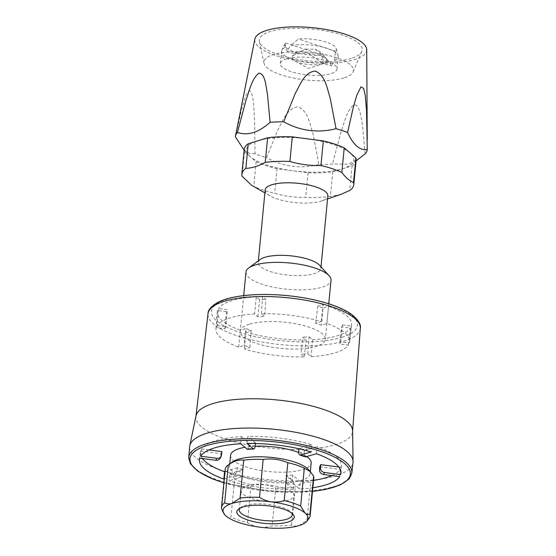 <?xml version="1.0" encoding="UTF-8"?>
<svg xmlns="http://www.w3.org/2000/svg" width="556" height="556" viewBox="0 0 556 556"><rect width="100%" height="100%" fill="white"/><g stroke="black" fill="none" stroke-linecap="round" stroke-linejoin="round"><path stroke-width="0.42" stroke-dasharray="2.78 2.08" d="M360.364 157.772L348.334 164.194L332.502 163.999A66.261 20.482 5.5 0 1 318.908 164.513L312.938 133.475C309.761 124.224 308.441 110.769 297.668 106.78C286.625 108.761 282.935 120.999 278.125 129.207L266.553 157.619A66.261 20.482 5.5 0 1 255.03 153.797L254.578 121.048C253.911 111.019 254.203 97.064 250.304 90.948C245.947 90.857 243.806 102.617 241.471 110.06L235.348 136.783M255.03 153.797L248.935 153.171L242.896 148.793M318.908 164.513C300.921 169.135 283.47 166.835 266.553 157.619M356.132 160.191A56.212 17.375 5.5 0 1 352.115 165.827L332.752 171.825A56.212 17.375 5.5 0 1 308.073 172.763L292.56 170.72A53.96 16.68 5.5 0 1 250.297 156.695A53.96 16.68 5.5 0 1 248.859 155.312A53.96 16.68 5.5 0 1 257.921 140.779A53.96 16.68 5.5 0 1 307.795 138.889A53.96 16.68 5.5 0 1 350.058 152.907A53.96 16.68 5.5 0 1 350.454 165.09A53.96 16.68 5.5 0 1 342.433 168.829A53.96 16.68 5.5 0 1 292.56 170.72L277.041 168.676A56.212 17.375 5.5 0 1 256.135 161.74L244.466 151.656A56.212 17.375 5.5 0 1 244.223 149.418M332.752 171.825L330.382 196.442A56.212 17.375 5.5 0 1 305.703 197.38C295.25 197.658 284.908 196.296 274.671 193.293A56.212 17.375 5.5 0 1 253.765 186.357L251.646 185.287M308.073 172.763L305.703 197.38M277.041 168.676L274.671 193.293M256.135 161.74L253.765 186.357M244.466 151.656L242.096 176.273M352.115 165.827L349.745 190.444M341.217 194.259L330.382 196.442M265.17 189.923A31.477 9.73 -174.5 0 0 270.084 195.9A31.477 9.73 -174.5 0 0 321.875 200.883A31.477 9.73 -174.5 0 0 325.594 199.111A31.477 9.73 -174.5 0 0 327.838 195.955M260.194 259.485A31.477 9.73 -174.5 0 0 258.186 262.467A31.477 9.73 -174.5 0 0 288.585 275.171A31.477 9.73 -174.5 0 0 320.854 268.499A31.477 9.73 -174.5 0 0 319.457 265.191M245.974 272.03A42.722 13.205 -174.5 0 0 287.23 289.273A42.722 13.205 -174.5 0 0 331.022 280.224M249.345 324.197A42.722 13.205 -174.5 0 0 240.275 331.202A42.722 13.205 -174.5 0 0 281.531 348.438A42.722 13.205 -174.5 0 0 325.323 339.389A42.722 13.205 -174.5 0 0 297.3 324.092A42.722 13.205 -174.5 0 0 249.345 324.197M365.174 153.88L362.575 126.017C360.927 118.004 360.587 105.689 354.13 104.667C346.986 109.692 344.206 123.05 340.849 132.578L332.502 163.999M366.731 49.818A56.212 17.375 5.5 0 1 354.77 59.582A56.212 17.375 5.5 0 1 290.851 59.548A56.212 17.375 5.5 0 1 254.884 39.045M351.253 58.415A51.715 15.985 5.5 0 1 295.584 58.992A51.715 15.985 5.5 0 1 259.374 41.596A51.715 15.985 5.5 0 1 312.284 29.065A51.715 15.985 5.5 0 1 361.831 51.458A51.715 15.985 5.5 0 1 351.253 58.415M343.921 77.944A44.966 13.9 5.5 0 1 295.514 78.452A44.966 13.9 5.5 0 1 264.024 63.321A44.966 13.9 5.5 0 1 310.033 52.424A44.966 13.9 5.5 0 1 353.123 71.898A44.966 13.9 5.5 0 1 343.921 77.944M286.43 58.866A28.439 8.792 -174.5 0 0 280.391 63.53A28.439 8.792 -174.5 0 0 307.864 75.011A28.439 8.792 -174.5 0 0 337.012 68.986A28.439 8.792 -174.5 0 0 318.359 58.797A28.439 8.792 -174.5 0 0 286.43 58.866M217.236 325.51L225.958 326.657A58.304 18.021 -174.5 0 0 224.923 328.832L216.194 327.686A67.137 20.753 -174.5 0 0 215.957 328.978A67.137 20.753 -174.5 0 0 238.67 347.118L244.119 345.429A58.304 18.021 -174.5 0 0 249.894 347.347L244.445 349.029A67.137 20.753 -174.5 0 0 304.236 356.903L300.956 354.068A58.304 18.021 -174.5 0 0 307.774 353.811L311.054 356.646A67.137 20.753 -174.5 0 0 348.362 345.088L339.633 343.935A58.304 18.021 -174.5 0 0 340.675 341.759L349.404 342.913A67.137 20.753 -174.5 0 0 349.613 341.85A67.137 20.753 -174.5 0 0 326.921 323.481L321.479 325.17A58.304 18.021 -174.5 0 0 315.704 323.251L321.146 321.563A67.137 20.753 -174.5 0 0 261.362 313.695L264.642 316.531A58.304 18.021 -174.5 0 0 257.824 316.788L254.544 313.952A67.137 20.753 -174.5 0 0 217.236 325.51L218.501 308.531L227.383 309.699L225.958 326.657M285.304 47.309L285.624 42.916A25.854 7.992 -174.5 0 0 285.082 43.702A25.854 7.992 -174.5 0 0 295.729 52.375A25.854 7.992 -174.5 0 0 322.73 55.232L329.367 61.931L331.724 65.914L334.497 60.347A28.439 8.792 -174.5 0 0 338.215 56.552A28.439 8.792 -174.5 0 0 338.111 55.503A28.439 8.792 -174.5 0 0 319.936 46.447A28.439 8.792 -174.5 0 0 290.434 45.724L287.174 51.131L285.304 47.309A28.439 8.792 -174.5 0 0 281.885 50.089A28.439 8.792 -174.5 0 0 281.586 51.103A28.439 8.792 -174.5 0 0 298.315 60.875A28.439 8.792 -174.5 0 0 329.367 61.931M285.624 42.916L322.73 55.232M334.497 60.347L335.47 51.284A25.854 7.992 -174.5 0 0 336.192 48.622A25.854 7.992 -174.5 0 0 298.363 38.976L290.434 45.724M335.47 51.284L298.363 38.976M287.174 51.131A414.157 316.844 72.8 0 0 291.351 52.848L295.542 54.495A17.695 5.47 -174.5 0 0 292.164 56.441A17.695 5.47 -174.5 0 0 294.812 60.903A17.695 5.47 -174.5 0 0 323.251 63.69L308.504 53.369L301.394 51.215L296.758 51.91L295.542 54.495L305.244 49.109L315.196 49.289L321.813 54.766L323.251 63.69L327.484 64.837A414.157 316.844 72.8 0 0 331.724 65.914M323.251 63.69A17.695 5.47 -174.5 0 0 323.363 63.655A17.695 5.47 -174.5 0 0 326.81 59.777A17.695 5.47 -174.5 0 0 313.876 54.168A17.695 5.47 -174.5 0 0 295.542 54.495M238.67 347.118L240.352 330.229L245.898 328.513L244.119 345.429M249.894 347.347L251.18 330.271A58.456 18.07 5.5 0 1 245.898 328.513M251.18 330.271L245.634 331.988L244.445 349.029M304.236 356.903L306.286 339.966L302.95 337.082L300.956 354.068M307.774 353.811L309.185 336.846A58.456 18.07 5.5 0 1 302.95 337.082M309.185 336.846L312.521 339.73L311.054 356.646M348.362 345.088L350.37 328.005L341.495 326.838L339.633 343.935M340.675 341.759L342.447 324.85A58.456 18.07 5.5 0 1 341.495 326.838M342.447 324.85L351.322 326.018L349.404 342.913M326.921 323.481L328.52 306.307L322.98 308.024L321.479 325.17M315.704 323.251L317.698 306.273A58.456 18.07 5.5 0 1 322.98 308.024M317.698 306.273L323.238 304.556L321.146 321.563M261.362 313.695L262.585 296.57L265.928 299.455L264.642 316.531M257.824 316.788L259.687 299.691A58.456 18.07 5.5 0 1 265.928 299.455M259.687 299.691L256.351 296.807L254.544 313.952M224.923 328.832L226.431 311.694A58.456 18.07 5.5 0 1 227.383 309.699M226.431 311.694L217.549 310.519L216.194 327.686M256.351 296.807A67.45 20.85 -174.5 0 0 218.501 308.531M323.238 304.556A67.45 20.85 -174.5 0 0 262.585 296.57M351.322 326.018A67.45 20.85 -174.5 0 0 351.566 324.85A67.45 20.85 -174.5 0 0 328.52 306.307M312.521 339.73A67.45 20.85 -174.5 0 0 350.37 328.005M245.634 331.988A67.45 20.85 -174.5 0 0 306.286 339.966M217.549 310.519A67.45 20.85 -174.5 0 0 217.285 311.923A67.45 20.85 -174.5 0 0 240.352 330.229M293.38 489.287L293.853 481.962A70.841 21.899 5.5 0 1 230.087 473.573L229.121 480.822A71.112 21.983 5.5 0 0 293.38 489.287L287.292 484.019C286.305 482.9 285.86 481.016 285.958 478.362L292.338 478.118C292.157 480.773 292.553 482.664 293.526 483.783L299.615 489.051A71.112 21.983 5.5 0 0 312.847 487.737M202.426 458.547A70.841 21.899 5.5 0 1 200.382 452.139A70.841 21.899 5.5 0 1 200.626 451.027L199.673 458.186M200.626 456.198L201.613 448.956A70.841 21.899 5.5 0 1 241.408 436.634L240.727 443.778M246.961 443.542L247.886 436.384A70.841 21.899 5.5 0 1 311.652 444.779L311.228 452M339.716 476.624L340.126 469.389A70.841 21.899 5.5 0 1 331.765 475.575M313.549 480.398A70.841 21.899 5.5 0 1 300.337 481.718L299.615 489.051M316.51 453.752L317.142 446.6A70.841 21.899 5.5 0 1 341.405 465.719A70.841 21.899 5.5 0 1 341.113 467.325L340.877 471.307M300.337 481.718L292.671 475.095L292.338 478.118M292.671 475.095L286.187 475.338L285.958 478.362M286.187 475.338L293.853 481.962M230.087 473.573L242.812 469.625L242.465 472.635C241.999 475.241 240.922 476.923 239.226 477.694L229.121 480.822M242.812 469.625L237.322 467.804L237.058 470.842L242.465 472.635M237.322 467.804L224.944 471.641M224.242 478.945L233.944 475.936C235.633 475.171 236.668 473.469 237.058 470.842M200.626 451.027L221.017 453.71L220.336 458.019M221.017 453.71L222.004 451.646M209.07 449.936L201.613 448.956M241.408 436.634L249.074 443.257L248.824 446.266C248.622 448.136 248.15 449.144 247.399 449.276M249.074 443.257L255.551 443.014L255.489 443.542M255.551 443.014L247.886 436.384M311.652 444.779L298.926 448.72L304.417 450.548L304.104 453.543L298.697 451.75M304.417 450.548L317.142 446.6M305.397 456.9C304.396 456.469 303.965 455.35 304.104 453.543M319.735 466.706L340.126 469.389M341.113 467.325L338.868 467.026M196.039 415.756A78.695 24.325 -174.5 0 0 195.927 416.416A78.695 24.325 -174.5 0 0 247.295 444.71A78.695 24.325 -174.5 0 0 335.873 444.571A78.695 24.325 -174.5 0 0 352.594 431.505A78.695 24.325 -174.5 0 0 352.608 430.83M189.624 446.746A82.066 25.367 -174.5 0 0 243.639 476.054A82.066 25.367 -174.5 0 0 335.588 475.825A82.066 25.367 -174.5 0 0 352.997 462.474M221.698 509.053L225.347 471.134A44.522 13.761 5.5 0 1 225.166 469.382M225.347 471.134C228.655 471.551 231.748 474.226 234.632 479.161L230.983 517.08C229.322 517.692 227.682 517.337 226.056 516.017L222.643 511.145M309.101 518.324A44.522 13.761 5.5 0 1 306.988 520.284L298.996 525.615C296.299 526.372 293.832 526.184 291.573 525.052A44.522 13.761 5.5 0 1 272.141 525.795C268.034 527.164 263.822 527.609 259.513 527.116C255.218 526.476 251.194 524.947 247.448 522.543A44.522 13.761 5.5 0 1 230.983 517.08M247.448 522.543L251.097 484.623A44.522 13.761 5.5 0 1 234.632 479.161M251.097 484.623C259.534 483.449 267.77 484.533 275.797 487.876L272.141 525.795M291.573 525.052L295.222 487.139A44.522 13.761 5.5 0 1 275.797 487.876M306.988 520.284L310.637 482.365C305.717 481.704 300.581 483.296 295.222 487.139M240.039 508.191A26.577 8.215 5.5 0 1 240.984 507.322A26.577 8.215 5.5 0 1 266.532 504.209A26.577 8.215 5.5 0 1 291.017 512.139A26.577 8.215 5.5 0 1 291.782 513.174M288.404 500.136A26.577 8.215 5.5 0 1 258.568 500.198A26.577 8.215 5.5 0 1 241.137 490.684A26.577 8.215 5.5 0 1 268.381 485.054A26.577 8.215 5.5 0 1 294.048 495.778A26.577 8.215 5.5 0 1 288.404 500.136M313.792 477.917A44.522 13.761 5.5 0 1 310.637 482.365M308.33 469.438A40.47 12.51 5.5 0 1 310.13 473.698A40.47 12.51 5.5 0 1 286.924 482.684A40.47 12.51 5.5 0 1 244.946 477.528A40.47 12.51 5.5 0 1 229.558 465.935A40.47 12.51 5.5 0 1 232.137 462.099M230.587 455.294A40.47 12.51 -174.5 0 0 245.974 466.887A40.47 12.51 -174.5 0 0 287.952 472.037A40.47 12.51 -174.5 0 0 311.158 463.051M306.947 456.712A40.47 12.51 -174.5 0 0 298.683 452.508M255.169 446.239A40.47 12.51 -174.5 0 0 244.835 447.323M221.677 454.669L220.704 456.705M255.197 446.023L248.824 446.266M341.891 337.332A73.364 22.678 -174.5 0 0 294.791 296.633A73.364 22.678 -174.5 0 0 216.631 320.847A73.364 22.678 -174.5 0 0 341.891 337.332M360.323 328.367A76.506 23.651 5.5 0 1 344.074 341.071A76.506 23.651 5.5 0 1 257.956 341.21A76.506 23.651 5.5 0 1 208.02 313.702M188.748 457.414A81.913 25.319 -174.5 0 0 242.659 486.667A81.913 25.319 -174.5 0 0 334.441 486.437A81.913 25.319 -174.5 0 0 351.823 473.114M312.5 491.337A80.564 24.902 5.5 0 1 223.873 482.803M287.292 484.019L293.526 483.783M233.944 475.936L239.226 477.694M321.875 200.883L327.553 198.944M270.084 195.9L264.885 192.904M258.345 260.847L258.186 262.467M321.007 266.88L320.854 268.499M243.702 295.597L240.275 331.202M328.749 303.791L325.323 339.389M350.454 165.09L356.055 160.948M248.859 155.312L244.153 150.176M353.123 71.898L361.831 51.458M264.024 63.321L259.374 41.596M336.192 48.622L338.111 55.503M285.082 43.702L281.885 50.089M296.758 51.91A20.238 20.238 0 0 0 292.164 56.441M326.81 59.777A20.238 20.238 0 0 0 315.189 49.289M281.586 51.103L280.391 63.53M338.215 56.552L337.012 68.986M294.812 60.903L308.497 68.388L323.363 63.655M349.613 341.85L351.566 324.85M215.957 328.978L217.285 311.923M200.382 452.139L199.416 459.346M341.405 465.719L340.974 472.975M223.859 482.9L269.855 491.455L312.486 491.434M240.984 507.322L238.684 509.018M291.017 512.139L292.956 514.244M292.199 514.932L294.048 495.778M239.295 509.838L241.137 490.684M310.13 473.698L310.331 471.613M229.558 465.935L229.76 463.857"/><path stroke-width="0.83" d="M270.091 122.327C258.547 132.606 247.656 135.984 237.426 132.446L245.766 101.025C249.123 91.497 251.903 78.139 259.047 73.114C265.504 74.136 265.844 86.451 267.492 94.464L270.091 122.327A66.261 20.482 5.5 0 1 283.692 121.806L295.41 93.095C300.268 84.901 304.118 72.127 315.377 71.043C325.767 75.845 327.039 88.738 330.16 97.988L336.046 128.7A66.261 20.482 5.5 0 1 347.57 132.523L353.268 107.44L356.604 95.799L360.927 86.854L363.652 88.418L365.202 95.09L366.508 109.977L367.252 149.536A66.261 20.482 5.5 0 1 365.174 153.88L356.055 160.948M347.57 132.523C353.414 145.053 359.975 150.725 367.252 149.536M283.692 121.806C300.344 130.987 317.796 133.287 336.046 128.7M244.153 150.176L235.348 136.783A66.261 20.482 5.5 0 1 235.438 136.171A66.261 20.482 5.5 0 1 237.426 132.446M264.885 192.904L251.646 185.287L242.096 176.273A56.212 17.375 5.5 0 1 241.853 174.035L244.223 149.418A56.212 17.375 5.5 0 1 248.24 143.782L267.603 137.784A56.212 17.375 5.5 0 1 292.282 136.845L323.314 140.932A56.212 17.375 5.5 0 1 344.22 147.868L355.889 157.953A56.212 17.375 5.5 0 1 356.132 160.191L353.762 184.807A56.212 17.375 5.5 0 1 349.745 190.444L341.217 194.259L327.553 198.944M241.853 174.035A56.212 17.375 5.5 0 1 245.863 168.398L248.24 143.782M267.603 137.784L265.233 162.401C258.651 166.022 252.195 168.016 245.863 168.398M265.233 162.401A56.212 17.375 5.5 0 1 289.912 161.462C300.052 164.444 310.394 165.806 320.937 165.549A56.212 17.375 5.5 0 1 341.85 172.485C345.568 177.461 349.453 180.825 353.519 182.57A56.212 17.375 5.5 0 1 353.762 184.807M292.282 136.845L289.912 161.462M323.314 140.932L320.937 165.549M344.22 147.868L341.85 172.485M355.889 157.953L353.519 182.57M321.007 266.88L327.838 195.955A31.477 9.73 -174.5 0 0 307.19 184.682A31.477 9.73 -174.5 0 0 271.856 184.759A31.477 9.73 -174.5 0 0 265.17 189.923L258.345 260.847M328.749 303.791L331.022 280.224A42.722 13.205 -174.5 0 0 329.124 275.727L319.457 265.191A31.477 9.73 -174.5 0 0 295.201 256.372A31.477 9.73 -174.5 0 0 264.871 257.303A31.477 9.73 -174.5 0 0 260.194 259.485L248.692 267.985A42.722 13.205 -174.5 0 0 245.974 272.03L243.702 295.597M329.124 275.727A42.722 13.205 -174.5 0 0 296.209 263.759A42.722 13.205 -174.5 0 0 255.044 265.024A42.722 13.205 -174.5 0 0 248.692 267.985M235.438 136.171L254.884 39.045A56.212 17.375 5.5 0 1 256.566 35.883A56.212 17.375 5.5 0 1 317.782 28.28A56.212 17.375 5.5 0 1 366.731 49.818L367.231 139.987M220.336 458.019C219.398 459.715 217.91 460.486 215.874 460.319L199.673 458.186A71.112 21.983 5.5 0 0 199.416 459.346A71.112 21.983 5.5 0 0 223.839 479.07L224.596 471.745A70.841 21.899 5.5 0 1 202.426 458.547M220.336 458.026L221.302 455.996C220.357 457.713 218.869 458.491 216.826 458.332L200.626 456.198A71.112 21.983 5.5 0 1 240.727 443.778L247.399 449.276L253.654 449.039C254.419 448.907 254.94 447.9 255.197 446.023L255.489 443.542M253.64 449.039L246.961 443.542A71.112 21.983 5.5 0 1 311.228 452L300.108 455.142C299.086 454.704 298.614 453.571 298.697 451.75L298.926 448.741M338.868 467.026L320.729 464.642L319.735 466.706L319.478 469.709C319.526 472.294 320.875 473.893 323.516 474.49L339.716 476.624A71.112 21.983 5.5 0 1 312.847 487.737M331.765 475.575A70.841 21.899 5.5 0 1 313.549 480.398M305.397 456.9L316.51 453.752A71.112 21.983 5.5 0 1 340.974 472.975A71.112 21.983 5.5 0 1 340.668 474.636L340.877 471.307M224.944 471.641L224.596 471.745M223.839 479.07L224.242 478.945M209.07 449.936L222.004 451.646L221.302 456.003M320.729 464.642L320.458 467.679C320.485 470.286 321.827 471.898 324.468 472.503L340.668 474.636M312.486 491.434L324.899 489.586L340.3 484.929L349.085 478.931L351.823 473.114L352.997 462.474A82.066 25.367 -174.5 0 0 353.046 461.494L352.608 430.83A78.695 24.325 -174.5 0 0 276.575 399.91A78.695 24.325 -174.5 0 0 196.039 415.756L189.763 445.773A82.066 25.367 -174.5 0 0 189.624 446.746L188.748 457.414L190.34 463.669L197.776 471.189L212.357 478.848L223.859 482.9M353.046 461.494A82.066 25.367 -174.5 0 0 273.754 429.246A82.066 25.367 -174.5 0 0 189.763 445.773M309.956 514.078L313.605 476.165L310.387 471.676L304.32 468.138L300.671 506.057L305.029 513.014C306.655 514.335 308.295 514.689 309.956 514.078A44.522 13.761 5.5 0 1 310.137 515.836A44.522 13.761 5.5 0 1 309.101 518.324L307.072 521.007A42.722 13.205 5.5 0 1 298.996 525.615A42.722 13.205 5.5 0 1 259.513 527.116A42.722 13.205 5.5 0 1 226.056 516.017A42.722 13.205 5.5 0 1 223.533 512.959A42.722 13.205 5.5 0 1 232.088 503.416C229.392 504.167 226.917 503.979 224.666 502.853L228.314 464.934C233.673 461.091 238.809 459.499 243.73 460.159A44.522 13.761 5.5 0 1 263.162 459.423C271.62 458.255 279.856 459.339 287.855 462.675A44.522 13.761 5.5 0 1 304.32 468.138M243.73 460.159L240.074 498.079A44.522 13.761 5.5 0 1 259.506 497.342C263.252 499.747 267.276 501.269 271.571 501.915C275.88 502.402 280.092 501.964 284.206 500.588L287.855 462.675M284.206 500.588A44.522 13.761 5.5 0 1 300.671 506.057M259.506 497.342L263.162 459.423M240.074 498.079L232.088 503.416A42.722 13.205 5.5 0 1 271.571 501.915A42.722 13.205 5.5 0 1 305.029 513.014A42.722 13.205 5.5 0 1 307.072 521.007M223.533 512.959L221.698 509.053A44.522 13.761 5.5 0 1 221.51 507.301A44.522 13.761 5.5 0 1 224.666 502.853M221.51 507.301L225.166 469.382A44.522 13.761 5.5 0 1 227.995 465.163A44.522 13.761 5.5 0 1 228.314 464.934M288.112 522.008A28.822 8.91 5.5 0 1 251.444 521.083A28.822 8.91 5.5 0 1 238.684 509.018A28.822 8.91 5.5 0 1 266.394 505.647A28.822 8.91 5.5 0 1 292.956 514.244A28.822 8.91 5.5 0 1 288.112 522.008M291.782 513.174A26.577 8.215 5.5 0 1 292.199 514.932A26.577 8.215 5.5 0 1 286.555 519.29A26.577 8.215 5.5 0 1 256.726 519.36A26.577 8.215 5.5 0 1 239.295 509.838A26.577 8.215 5.5 0 1 240.039 508.191M313.605 476.165A44.522 13.761 5.5 0 1 313.792 477.917L310.137 515.836M227.995 465.163L232.137 462.099A40.47 12.51 5.5 0 1 263.704 456.865A40.47 12.51 5.5 0 1 301.519 464.809A40.47 12.51 5.5 0 1 308.33 469.438L310.387 471.676M244.835 447.323A40.47 12.51 -174.5 0 0 239.177 448.657A40.47 12.51 -174.5 0 0 230.587 455.294L229.76 463.857M310.331 471.613L311.158 463.051A40.47 12.51 -174.5 0 0 306.947 456.712M298.683 452.508A40.47 12.51 -174.5 0 0 255.169 446.239M319.478 469.709L320.458 467.679M360.323 328.367C361.171 324.718 358.53 320.256 352.393 314.981C346.777 310.762 338.917 307.037 328.798 303.805C315.926 299.74 301.547 296.953 285.666 295.458C265.212 293.651 247.462 294.319 232.436 297.446C226.897 298.641 222.219 300.184 218.383 302.061C211.356 306.043 207.902 309.921 208.02 313.702A76.506 23.651 5.5 0 1 224.242 301.31A76.506 23.651 5.5 0 1 309.887 301.081A76.506 23.651 5.5 0 1 360.323 328.367L352.615 431.171M351.823 473.114A81.913 25.319 -174.5 0 0 298.266 443.702A81.913 25.319 -174.5 0 0 206.144 443.862A81.913 25.319 -174.5 0 0 188.748 457.414M223.873 482.803A80.564 24.902 5.5 0 1 207.082 445.474A80.564 24.902 5.5 0 1 329.937 454.933A80.564 24.902 5.5 0 1 312.5 491.337M216.826 458.332L215.874 460.319M253.056 448.803L246.822 449.039M306.398 456.886L301.116 455.135M323.516 474.49L324.468 472.503M208.02 313.702L195.969 416.083M300.094 455.135L305.411 456.9"/></g></svg>
